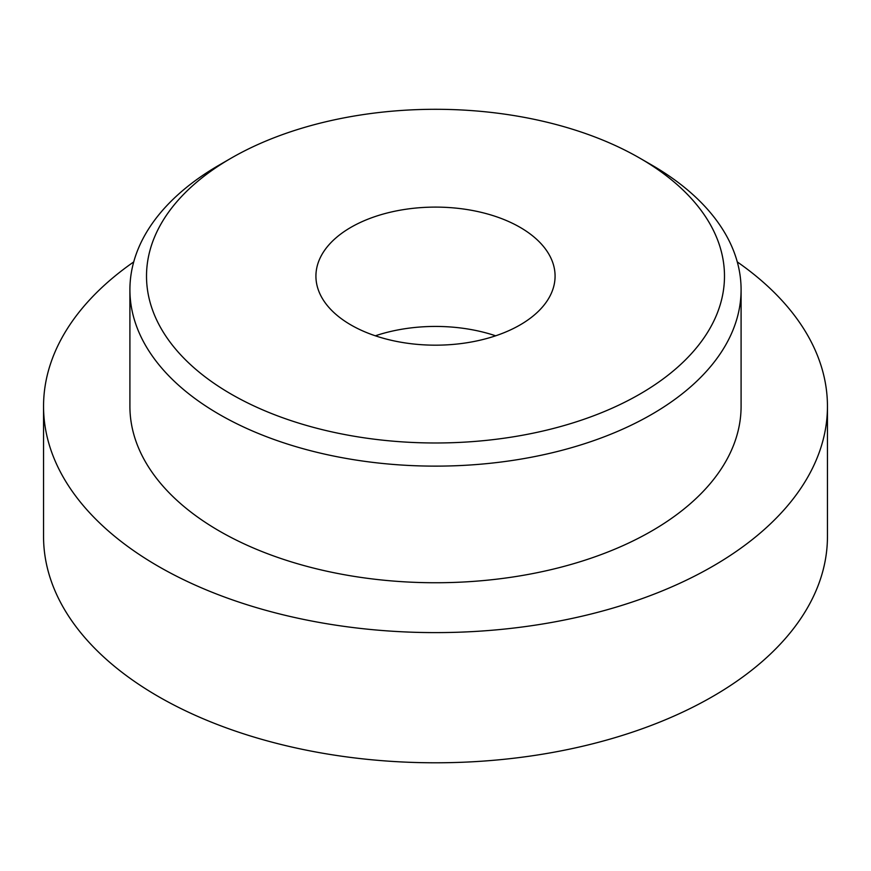 <?xml version="1.0" encoding="UTF-8"?>
<svg xmlns="http://www.w3.org/2000/svg" width="871" height="871" viewBox="0 0 871 871"><rect width="100%" height="100%" fill="white"/><g stroke="black" fill="none" stroke-linecap="round" stroke-linejoin="round"><path stroke-width="1.31" d="M350.948 324.959A119.577 69.038 0 0 0 481.26 339.919A119.577 69.038 0 0 0 555.077 276.14A119.577 69.038 0 0 0 520.052 227.32A119.577 69.038 0 0 0 389.74 212.361A119.577 69.038 0 0 0 315.923 276.14A119.577 69.038 0 0 0 350.948 324.959M129.91 289.705L129.91 406.322A305.59 176.432 0 0 0 219.416 531.07A305.59 176.432 0 0 0 552.443 569.318A305.59 176.432 0 0 0 741.09 406.322L741.09 289.705A305.59 176.432 180 0 1 552.443 452.702A305.59 176.432 180 0 1 219.416 414.454A305.59 176.432 180 0 1 129.91 289.705A305.59 176.432 180 0 1 219.416 164.946L231.153 158.163A288.976 166.84 0 0 0 231.163 394.117A288.976 166.84 0 0 0 639.837 394.117A288.976 166.84 0 0 0 639.847 158.163A288.976 166.84 0 0 0 639.837 158.163A288.976 166.84 0 0 0 231.153 158.163M133.72 261.921A391.95 226.286 0 0 0 43.55 406.322L43.55 536.503A391.95 226.286 0 0 0 158.348 696.517A391.95 226.286 0 0 0 585.497 745.565A391.95 226.286 0 0 0 827.45 536.503L827.45 406.322A391.95 226.286 0 0 0 737.28 261.921M43.55 406.322A391.95 226.286 0 0 0 158.348 566.335A391.95 226.286 0 0 0 585.497 615.383A391.95 226.286 0 0 0 827.45 406.322M639.847 158.174L651.584 164.946A305.59 176.432 180 0 1 741.09 289.705M495.653 335.803A119.577 69.038 0 0 0 375.347 335.803M639.847 158.163L651.584 164.946"/></g></svg>
